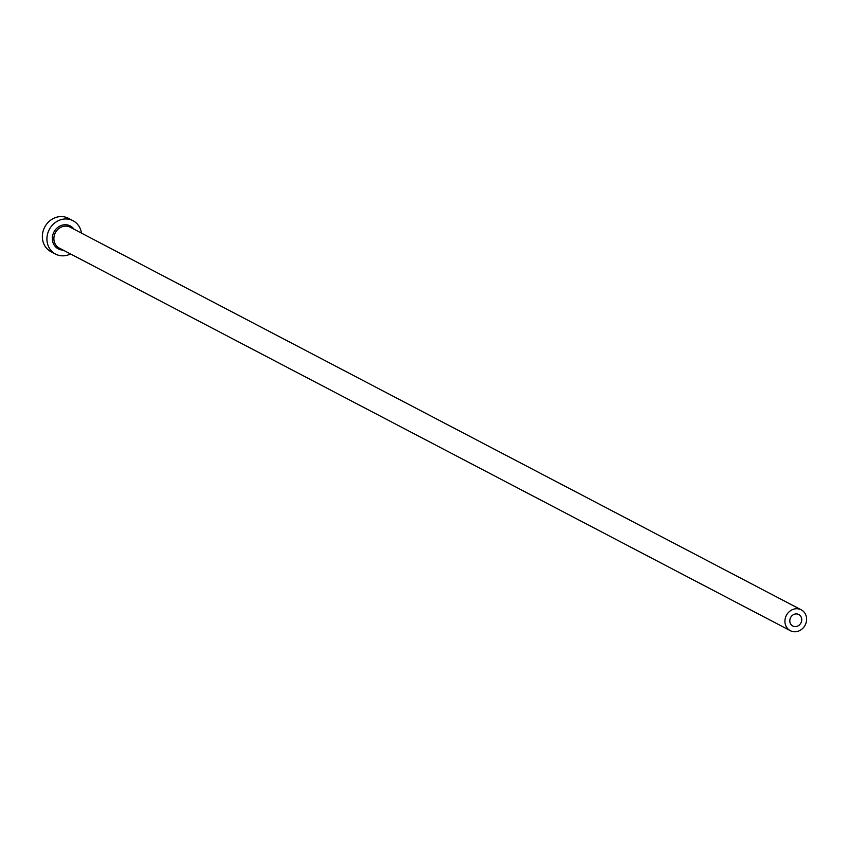 <?xml version="1.0" encoding="UTF-8"?>
<svg xmlns="http://www.w3.org/2000/svg" width="849" height="849" viewBox="0 0 849 849"><rect width="100%" height="100%" fill="white"/><g stroke="black" fill="none" stroke-linecap="round" stroke-linejoin="round"><path stroke-width="1.27" d="M789.835 621.489A6.474 5.816 117.6 0 0 792.764 625.989A6.474 5.816 117.6 0 0 799.026 625.246A6.474 5.816 117.6 0 0 801.7 619.006A6.474 5.816 117.6 0 0 798.771 614.517A6.474 5.816 117.6 0 0 792.52 615.26A6.474 5.816 117.6 0 0 789.835 621.489M806.55 617.987A11.769 10.581 117.6 0 0 801.223 609.826A11.769 10.581 117.6 0 0 789.857 611.174A11.769 10.581 117.6 0 0 784.985 622.508A11.769 10.581 117.6 0 0 790.313 630.68A11.769 10.581 117.6 0 0 801.679 629.321A11.769 10.581 117.6 0 0 806.55 617.987M81.44 233.093A18.837 16.927 117.6 0 0 73.003 220.708A18.837 16.927 117.6 0 0 54.814 222.884A18.837 16.927 117.6 0 0 47.024 241.01A18.837 16.927 117.6 0 0 55.535 254.084A18.837 16.927 117.6 0 0 70.52 253.957M73.003 220.708L68.429 218.32A18.837 16.927 117.6 0 0 50.24 220.485A18.837 16.927 117.6 0 0 42.45 238.622A18.837 16.927 117.6 0 0 50.972 251.697L55.535 254.084M63.113 250.073A12.947 11.642 -62.4 0 1 52.415 239.885A12.947 11.642 -62.4 0 1 60.046 225.983A12.947 11.642 -62.4 0 1 74.022 229.219M801.223 609.826L70.191 227.214A11.769 10.581 117.6 0 0 58.814 228.561A11.769 10.581 117.6 0 0 53.943 239.896A11.769 10.581 117.6 0 0 59.271 248.067L790.313 630.68"/></g></svg>
